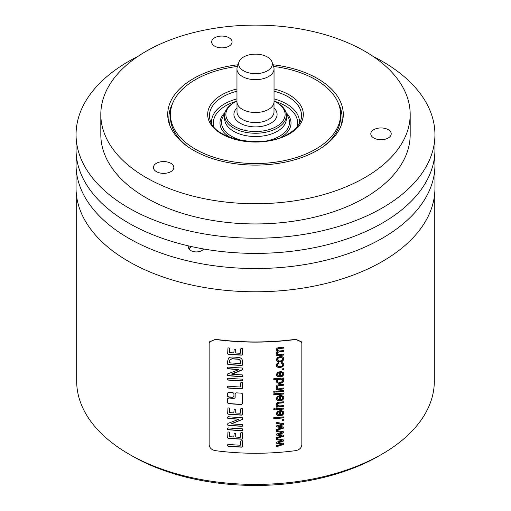 <?xml version="1.0" encoding="UTF-8"?>
<svg xmlns="http://www.w3.org/2000/svg" width="511" height="511" viewBox="0 0 511 511"><rect width="100%" height="100%" fill="white"/><g stroke="black" fill="none" stroke-linecap="round" stroke-linejoin="round"><path stroke-width="0.77" d="M283.586 411.732L283.765 412.703L282.8 414.83L280.092 415.807L277.281 415.258L276.528 414.427M280.424 414.938L280.424 410.569L277.345 411.547L276.362 413.533L277.364 415.43L280.175 415.986L282.883 415.002L283.841 412.875L283.631 411.815L281.542 410.505L281.382 411.547L282.5 412.058L282.851 412.958L282.225 414.242L280.424 414.938L280.341 410.576M282.851 412.958L282.423 411.885L282.768 412.786L282.423 411.885L281.305 411.368M279.421 411.694L277.99 411.994L277.281 413.278L277.486 414.031L278.067 412.173L279.421 411.694L279.421 414.964L277.927 414.562L277.281 413.278L277.843 414.389M301.458 341.885L301.86 343.654L301.86 444.691C301.516 447.834 299.51 449.801 295.856 450.613A179.125 103.42 180 0 1 215.144 450.613C211.49 449.801 209.484 447.834 209.14 444.691L209.14 343.654L209.542 341.891M301.496 341.974L295.856 339.464A179.125 103.42 180 0 1 215.144 339.464L209.504 341.974M227.561 402.566L228.628 403.473A178.818 103.241 0 0 0 241.384 404.322L242.514 403.741L242.45 393.713M241.473 404.501A179.125 103.42 180 0 1 228.717 403.658L227.708 403.038M241.384 404.322L242.431 403.556L242.514 393.987L241.473 393.138A179.125 103.42 180 0 1 236.216 392.85L235.156 393.591L235.156 397.686L234.102 398.42A179.125 103.42 180 0 1 228.717 397.999L227.644 398.714L227.644 402.757M227.561 395.999L228.628 396.9A178.818 103.241 0 0 0 232.818 397.239L233.878 396.51L233.968 393.515L232.907 392.627A179.125 103.42 180 0 1 228.717 392.288L227.644 393.004L227.708 396.472M232.818 397.239L233.968 396.696L233.904 393.227M232.907 397.43A179.125 103.42 180 0 1 228.717 397.092L227.644 396.185M242.476 440.91L242.137 440.821A179.125 103.42 180 0 1 241.09 440.776L240.687 441.05L240.687 444.883L240.304 445.222A179.125 103.42 180 0 1 228.321 444.398L227.644 444.755L227.644 445.873L228.181 446.25A179.125 103.42 180 0 0 241.812 447.157L242.514 446.876L242.514 441.21M242.457 432.76L242.157 432.638A179.125 103.42 180 0 1 240.988 432.587L240.604 433.143L240.566 437.224L240.164 437.327A179.125 103.42 180 0 1 236.203 437.103L235.731 436.643L235.712 433.615L234.21 433.124L233.846 436.637L233.374 436.95A179.125 103.42 180 0 1 229.841 436.675L229.184 432.05A179.125 103.42 180 0 1 227.976 431.948L227.644 437.959L228.321 438.31A179.125 103.42 180 0 0 241.933 439.211L242.514 438.879L242.457 432.76L242.431 438.7L241.933 439.211M229.618 436.592L229.388 432.089M235.833 436.988L235.628 433.43M242.418 428.876L242.054 428.799A179.125 103.42 180 0 1 228.219 427.886L227.644 428.141L227.727 429.642L228.098 429.738A179.125 103.42 180 0 0 241.952 430.658L242.514 430.339L242.418 428.876L242.431 430.16L241.952 430.658M242.393 417.723L241.812 417.64A179.125 103.42 180 0 1 228.321 416.74L227.644 416.995L227.644 418.19L228.302 418.496A179.125 103.42 180 0 0 237.883 419.192L238.528 419.307L238.183 419.537L227.874 423.44L227.644 425.05L228.302 425.388A179.125 103.42 180 0 0 241.914 426.289L242.457 426.174L242.514 424.89L241.812 424.52A179.125 103.42 180 0 1 232.173 423.938L231.726 423.83L232.154 423.593L242.438 419.448L242.393 417.723L242.035 419.665M232.173 423.938L231.726 423.849M227.561 424.865L228.219 425.203A178.818 103.241 0 0 0 241.831 426.11L242.374 425.995L242.374 424.603M227.561 417.998L228.219 418.305A178.818 103.241 0 0 0 237.794 419.007L238.445 419.122L238.183 419.537M242.457 408.672L242.157 408.551A179.125 103.42 180 0 1 240.988 408.5L240.604 409.055L240.566 413.137L240.164 413.246A179.125 103.42 180 0 1 236.203 413.022L235.731 412.556L235.712 409.528L234.21 409.036L233.846 412.556L233.374 412.862A179.125 103.42 180 0 1 229.841 412.588L229.184 407.97A179.125 103.42 180 0 1 227.976 407.861L227.644 413.872L228.321 414.229A179.125 103.42 180 0 0 241.933 415.13L242.514 414.798L242.457 408.672L242.431 414.613L241.933 415.13M229.618 412.505L229.388 408.008M235.833 412.907L235.712 409.528L235.347 409.222M242.476 382.694L242.137 382.605A179.125 103.42 180 0 1 241.09 382.554L240.687 382.835L240.687 386.667L240.304 387.006A179.125 103.42 180 0 1 228.321 386.182L227.644 386.54L227.644 387.657L228.181 388.034A179.125 103.42 180 0 0 241.812 388.941L242.514 388.66L242.514 382.995M242.418 379.213L242.054 379.136A179.125 103.42 180 0 1 228.219 378.223L227.644 378.479L227.727 379.98L228.098 380.075A179.125 103.42 180 0 0 241.952 380.995L242.514 380.676L242.418 379.213L242.431 380.497L241.952 380.995M242.393 368.067L241.812 367.977A179.125 103.42 180 0 1 228.321 367.083L227.644 367.332L227.644 368.527L228.302 368.833A179.125 103.42 180 0 0 237.883 369.53L238.528 369.645L238.183 369.875L227.746 373.86L227.644 375.393L228.302 375.732A179.125 103.42 180 0 0 241.914 376.633L242.457 376.511L242.514 375.227L241.812 374.857A179.125 103.42 180 0 1 232.173 374.276L242.438 369.792L242.393 368.067L242.035 370.002M232.173 374.276L231.726 374.186M227.561 375.202L228.219 375.54A178.818 103.241 0 0 0 241.831 376.447L242.374 376.332L242.374 374.94M227.561 368.335L228.219 368.648A178.818 103.241 0 0 0 237.794 369.351L238.445 369.459L238.183 369.875M240.362 357.898L237.922 357.361A179.125 103.42 180 0 1 232.479 357.004L230.071 357.189L228.602 358.045L227.644 361.041L227.644 364.196L228.321 364.567A179.125 103.42 180 0 0 241.812 365.461L242.514 365.116L242.386 360.268L241.76 358.965L240.362 357.898M242.457 348.7L242.157 348.579A179.125 103.42 180 0 1 240.988 348.528L240.604 349.083L240.566 353.165L240.164 353.273A179.125 103.42 180 0 1 236.203 353.05L235.731 352.584L235.712 349.556L234.21 349.064L233.846 352.584L233.374 352.89A179.125 103.42 180 0 1 229.841 352.616L229.184 347.991A179.125 103.42 180 0 1 227.976 347.889L227.644 353.899L228.321 354.257A179.125 103.42 180 0 0 241.933 355.158L242.514 354.826L242.457 348.7L242.431 354.64L241.933 355.158M229.618 352.533L229.388 348.036M235.833 352.935L235.628 349.371M283.682 444.378L276.521 446.748L276.521 445.72L282.2 444.002L276.521 443.203L276.521 442.187L282.053 440.591L276.521 439.677L276.521 438.713L283.682 439.971L283.682 440.999L278.182 442.615L283.682 443.344L283.682 444.378L283.599 443.331M283.682 436.228L276.521 438.591L276.521 437.563L282.2 435.845L276.521 435.053L276.521 434.031L282.053 432.434L276.521 431.52L276.521 430.556L283.682 431.814L283.682 432.843L278.182 434.459L283.682 435.187L283.682 436.228L283.599 435.18M283.682 428.071L276.521 430.434L276.521 429.412L282.2 427.688L276.521 426.896L276.521 425.874L282.053 424.277L276.521 423.37L276.521 422.399L283.682 423.657L283.682 424.692L278.182 426.302L283.682 427.036L283.682 428.071L283.599 427.024M283.682 420.713A179.125 103.42 180 0 1 282.308 420.84L282.308 419.71A179.125 103.42 180 0 0 283.682 419.582L283.682 420.713L283.599 419.595M283.682 417.883A179.125 103.42 180 0 1 273.781 418.63L273.781 417.634A179.125 103.42 180 0 0 283.682 416.887L283.682 417.883L283.599 416.893M275.186 409.726A179.125 103.42 180 0 1 273.781 409.809L273.781 408.819A179.125 103.42 180 0 0 275.186 408.736L275.186 409.726L275.103 408.736M283.682 409.062A179.125 103.42 180 0 1 276.521 409.637L276.521 408.647A179.125 103.42 180 0 0 283.682 408.072L283.682 409.062L283.599 408.078M277.914 405.587L279.779 405.9A179.125 103.42 180 0 0 283.682 405.568L283.682 406.558A179.125 103.42 180 0 1 276.521 407.133L276.521 406.239A179.125 103.42 180 0 0 277.543 406.168L276.534 405.217L276.598 403.403L277.211 402.694L279.287 402.176A179.125 103.42 180 0 0 283.682 401.806L283.682 402.796A179.125 103.42 180 0 1 279.338 403.166L277.639 403.818L277.416 404.527L277.914 405.587L277.339 404.348L277.831 405.408L277.339 404.348L277.639 403.818M281.542 395.437L281.382 396.472L282.5 396.99L282.851 397.89L282.225 399.174L280.424 399.87L280.424 395.501L280.098 395.52L277.345 396.472L276.362 398.459L277.364 400.362L280.175 400.911L282.883 399.934L283.841 397.807L283.631 396.747L281.542 395.437M281.305 396.3L282.423 396.817L282.851 397.89M283.682 394.019A179.125 103.42 180 0 1 273.781 394.773L273.781 393.777A179.125 103.42 180 0 0 283.682 393.029L283.682 394.019L283.599 393.036M275.186 392.148A179.125 103.42 180 0 1 273.781 392.237L273.781 391.241A179.125 103.42 180 0 0 275.186 391.158L275.186 392.148L275.103 391.158M283.682 391.483A179.125 103.42 180 0 1 276.521 392.058L276.521 391.068A179.125 103.42 180 0 0 283.682 390.493L283.682 391.483L283.599 390.5M277.914 388.009L279.779 388.322A179.125 103.42 180 0 0 283.682 387.99L283.682 388.986A179.125 103.42 180 0 1 276.521 389.554L276.521 388.66A179.125 103.42 180 0 0 277.543 388.59L276.534 387.638L276.598 385.824L277.211 385.115L279.287 384.598A179.125 103.42 180 0 0 283.682 384.227L283.682 385.217A179.125 103.42 180 0 1 279.338 385.588L277.639 386.239L277.416 386.948L277.914 388.009L277.339 386.77L277.831 387.83L277.339 386.77L277.639 386.239M283.682 378.907A179.125 103.42 180 0 1 282.781 378.983L283.694 379.807L283.375 381.858L282.066 382.886L280.117 383.365L278.176 383.224L276.828 382.445L276.362 381.168L277.352 379.488A179.125 103.42 180 0 1 273.781 379.718L273.781 378.728A179.125 103.42 180 0 0 283.682 377.98L283.682 378.907L283.599 377.993M281.542 371.58L281.382 372.615L282.5 373.132L282.851 374.033L282.225 375.31L280.424 376.007L280.424 371.644L280.098 371.663L277.345 372.615L276.362 374.601L277.364 376.505L280.175 377.054L282.883 376.077L283.841 373.95L283.631 372.889L281.542 371.58M281.305 372.442L282.423 372.96L282.851 374.033M283.682 369.862A179.125 103.42 180 0 1 282.308 369.983L282.308 368.853A179.125 103.42 180 0 0 283.682 368.731L283.682 369.862L283.599 368.738M281.222 362.427L281.069 363.41L282.411 363.794L282.851 364.733L282.2 365.972L280.105 366.598L278.022 366.285L277.364 365.116L277.728 364.247L278.814 363.672L278.636 362.721L276.956 363.621L276.362 365.224L276.802 366.591L278.105 367.454L280.137 367.613L282.89 366.649L283.841 364.63L283.656 363.736L283.151 363.078L281.222 362.427M280.986 363.238L282.334 363.621L282.851 364.733M277.16 361.354L280.111 362.037L282.883 361.047L283.841 358.965L283.407 357.598L282.187 356.716L280.009 356.557L277.339 357.528L276.362 359.565L277.16 361.354L276.534 360.491M283.631 357.975L283.407 357.598M277.69 353.906L277.416 353.146L278.476 354.359L279.977 354.404A179.125 103.42 180 0 0 283.682 354.085L283.682 355.081A179.125 103.42 180 0 1 276.521 355.65L276.521 354.762A179.125 103.42 180 0 0 277.53 354.691L276.362 352.999L276.694 351.913L277.62 351.255L276.362 349.537L276.956 348.157L278.776 347.557A179.125 103.42 180 0 0 283.682 347.141L283.682 348.132A179.125 103.42 180 0 1 279.178 348.508L277.62 349.077L277.92 350.674L277.339 349.511L277.843 350.501L277.339 349.511L277.62 349.077M277.741 352.149L277.339 352.973L277.607 353.727L277.339 352.973L277.741 352.149L278.961 351.817A178.818 103.241 0 0 0 283.599 351.427L283.682 350.603A179.125 103.42 180 0 1 279.53 350.961L277.92 350.674M283.682 351.6A179.125 103.42 180 0 1 279.038 351.99L277.824 352.328M76.682 196.78L76.682 381.174A178.818 103.241 180 0 0 82.776 407.893A178.818 103.241 0 0 0 129.053 454.177A178.818 103.241 0 0 0 381.947 454.177A178.818 103.241 0 0 0 434.318 381.174L434.318 196.78M215.144 339.464L209.58 341.802M215.22 339.291A178.818 103.241 0 0 0 295.78 339.291L295.856 339.464M301.42 341.802L295.78 339.291M76.548 157.369A179.438 103.599 0 0 0 76.062 164.944L76.062 188.189A179.438 103.599 0 0 0 128.619 261.44A179.438 103.599 0 0 0 324.166 283.899A179.438 103.599 0 0 0 434.938 188.189L434.938 164.944A179.438 103.599 0 0 0 434.452 157.369M76.062 164.944A179.438 103.599 0 0 0 128.619 238.203A179.438 103.599 0 0 0 324.166 260.661A179.438 103.599 0 0 0 434.938 164.944M203.589 248.959A7.735 4.465 180 0 1 193.343 251.584A7.735 4.465 180 0 1 188.572 247.458A7.735 4.465 180 0 1 188.987 246.008M434.938 134.636L434.938 149.793A179.438 103.599 180 0 1 324.166 245.504A179.438 103.599 180 0 1 128.619 223.045A179.438 103.599 180 0 1 76.062 149.793L76.062 134.636A179.438 103.599 0 0 0 128.619 207.888A179.438 103.599 0 0 0 324.166 230.346A179.438 103.599 0 0 0 434.938 134.636A179.438 103.599 0 0 0 382.381 61.384A179.438 103.599 0 0 0 372.979 56.331M138.021 56.331A179.438 103.599 0 0 0 76.062 134.636M100.814 114.426L100.814 134.636A154.686 89.31 180 0 0 196.307 217.143A154.686 89.31 180 0 0 364.88 197.783A154.686 89.31 0 0 0 410.186 134.636L410.186 114.426A154.686 89.31 180 0 1 364.88 177.579A154.686 89.31 180 0 1 196.307 196.933A154.686 89.31 180 0 1 100.814 114.426A154.686 89.31 180 0 1 146.12 51.279A154.686 89.31 180 0 1 314.693 31.918A154.686 89.31 180 0 1 410.186 114.426M272.976 64.756A87.783 50.685 180 0 1 317.574 78.592A87.783 50.685 180 0 1 341.693 124.032A87.783 50.685 180 0 1 281.222 162.881A87.783 50.685 180 0 1 193.426 150.266A87.783 50.685 180 0 1 169.307 124.032A87.783 50.685 180 0 1 238.024 64.756M156.404 163.303A10.207 5.896 0 0 0 153.415 167.474A10.207 5.896 0 0 0 159.713 172.916A10.207 5.896 0 0 0 170.84 171.639A10.207 5.896 0 0 0 173.829 167.474A10.207 5.896 0 0 0 167.525 162.025A10.207 5.896 0 0 0 156.404 163.303M214.652 37.795A10.207 5.896 0 0 0 211.663 41.966A10.207 5.896 0 0 0 217.961 47.408A10.207 5.896 0 0 0 229.088 46.131A10.207 5.896 0 0 0 232.077 41.966A10.207 5.896 0 0 0 225.779 36.517A10.207 5.896 0 0 0 214.652 37.795M373.79 129.673A10.207 5.896 0 0 0 370.801 133.844A10.207 5.896 0 0 0 377.099 139.286A10.207 5.896 0 0 0 388.226 138.008A10.207 5.896 0 0 0 391.215 133.844A10.207 5.896 0 0 0 384.917 128.395A10.207 5.896 0 0 0 373.79 129.673M338.518 103.676A86.627 50.014 180 0 1 342.127 117.964A86.627 50.014 180 0 1 341.073 125.732M169.927 125.732A86.627 50.014 180 0 1 168.873 117.964A86.627 50.014 180 0 1 172.482 103.676M168.879 118.092A86.627 50.014 180 0 1 172.13 104.64M323.374 146.568A85.075 49.12 0 0 0 340.575 116.955L340.575 114.426A85.075 49.12 0 0 0 273.532 66.424M338.87 104.64A86.627 50.014 180 0 1 342.121 118.092M187.626 146.568A85.075 49.12 180 0 1 170.425 116.955L170.425 114.426A85.075 49.12 180 0 1 195.343 79.697A85.075 49.12 0 0 1 237.468 66.424M340.575 114.426A85.075 49.12 0 0 1 315.657 149.161A85.075 49.12 180 0 1 222.943 159.809A85.075 49.12 180 0 1 170.425 114.426M274.037 101.089A29.625 17.099 180 0 1 276.445 102.334L277.32 102.839A30.858 17.815 180 0 1 286.358 115.435L286.358 118.712A30.858 17.815 180 0 1 277.32 131.308A30.858 17.815 180 0 1 243.69 135.172A30.858 17.815 180 0 1 224.642 118.712L224.642 115.435A30.858 17.815 180 0 1 233.68 102.839L234.555 102.334A29.625 17.099 180 0 1 236.963 101.089M286.358 115.435A30.858 17.815 180 0 1 277.32 128.037A30.858 17.815 180 0 1 243.69 131.895A30.858 17.815 180 0 1 224.642 115.435M276.445 102.334A29.625 17.099 180 0 1 276.445 126.517A29.625 17.099 180 0 1 234.555 126.517A29.625 17.099 180 0 1 234.555 102.334L233.68 102.839M274.037 68.959L274.037 101.798A18.537 10.705 180 0 1 268.607 109.367A18.537 10.705 180 0 1 248.403 111.685A18.537 10.705 180 0 1 236.963 101.798L236.963 68.959A18.537 10.705 0 0 0 248.403 78.847A18.537 10.705 0 0 0 268.607 76.529A18.537 10.705 0 0 0 274.037 68.959A18.537 10.705 0 0 0 273.704 66.928L272.076 62.061A16.882 9.747 0 0 0 260.444 54.588A16.882 9.747 0 0 0 243.562 57.015A16.882 9.747 0 0 0 238.924 62.061A16.882 9.747 0 0 0 247.586 72.517A16.882 9.747 0 0 0 267.438 70.799A16.882 9.747 0 0 0 272.076 62.061M238.924 62.061L237.296 66.928A18.537 10.705 0 0 0 236.963 68.959M188.961 248.863A7.735 4.465 180 0 1 190.833 247.113A7.735 4.465 180 0 1 190.961 247.043M189.089 249.068A7.384 4.26 180 0 1 191.082 246.966A7.384 4.26 180 0 1 191.746 246.628M129.053 454.177L132.119 455.946A174.487 100.737 0 0 0 378.881 455.946L381.947 454.177M242.393 440.731L242.431 446.697L241.729 446.978A178.818 103.241 0 0 1 228.091 446.065L227.682 445.975M241.85 439.032A178.818 103.241 0 0 1 228.238 438.125L227.765 438.048M241.869 430.473A178.818 103.241 0 0 1 228.008 429.547L227.638 429.451M241.952 419.486L231.636 423.638M241.85 414.945A178.818 103.241 0 0 1 228.238 414.038L227.765 413.967M242.393 382.515L242.431 388.475L241.729 388.756A178.818 103.241 0 0 1 228.091 387.843L227.682 387.76M241.869 380.81A178.818 103.241 0 0 1 228.008 379.884L227.638 379.788M241.952 369.823L231.636 373.982M242.137 359.559L242.431 364.937L241.729 365.276A178.818 103.241 0 0 1 228.238 364.375L227.746 364.286M240.528 360.99L239.129 359.342L237.57 359.022L240.125 360.159L240.604 361.897L240.604 363.155L240.144 363.519A179.125 103.42 180 0 1 230.046 362.848L229.72 362.778M229.509 362.28L229.509 360.996L229.509 362.28M237.57 359.022A178.818 103.241 0 0 1 232.575 358.69L230.212 359.201L229.509 360.996M229.599 361.181L230.301 359.386L232.665 358.875A179.125 103.42 180 0 0 237.66 359.207M241.85 354.973A178.818 103.241 0 0 1 228.238 354.066L227.765 353.995M278.182 442.615L283.599 440.827L283.599 439.958M276.445 439.505L282.053 440.591M276.445 443.031L280.724 443.823M282.2 444.002L280.648 443.65M276.445 446.569L283.599 444.206M278.182 434.459L283.599 432.67L283.599 431.801M276.445 431.348L282.053 432.434M276.445 434.874L280.724 435.666M282.2 435.845L280.648 435.493M276.445 438.419L283.599 436.049M278.182 426.302L283.599 424.52L283.599 423.645M276.445 423.191L282.053 424.277M276.445 426.723L280.724 427.509M282.2 427.688L280.648 427.337M276.445 430.262L283.599 427.899M282.308 420.655A178.818 103.241 0 0 0 283.599 420.54M273.781 418.452A178.818 103.241 0 0 0 283.599 417.704M273.781 409.63A178.818 103.241 0 0 0 275.103 409.554M276.521 409.458A178.818 103.241 0 0 0 283.599 408.889M276.521 406.954A178.818 103.241 0 0 0 283.599 406.386L283.599 405.574M283.599 401.812L283.599 402.623A178.818 103.241 0 0 1 279.255 402.987L277.562 403.645M277.543 406.168L276.496 405.127M280.424 399.87L280.341 395.508M283.586 396.664L283.765 397.635L282.8 399.762L280.092 400.739L277.281 400.19L276.528 399.359M279.421 396.625L277.99 396.926L277.281 398.203L277.486 398.963L278.067 397.104L279.421 396.625L279.421 399.889L277.927 399.493L277.281 398.203L277.843 399.315M273.781 394.588A178.818 103.241 0 0 0 283.599 393.847M273.781 392.052A178.818 103.241 0 0 0 275.103 391.975M276.521 391.88A178.818 103.241 0 0 0 283.599 391.311M276.521 389.376A178.818 103.241 0 0 0 283.599 388.807L283.599 387.996M283.599 384.234L283.599 385.045A178.818 103.241 0 0 1 279.255 385.409L277.562 386.067M277.543 388.59L276.496 387.549M273.781 379.539A178.818 103.241 0 0 0 277.269 379.309L277.352 379.488M283.656 379.724L283.292 381.685L281.983 382.713L278.093 383.052L276.745 382.273M282.781 378.983L282.704 378.811A178.818 103.241 0 0 0 283.599 378.728M282.768 380.35L282.123 379.303L280.137 379.009L277.978 379.641L277.435 381.391M282.704 379.967L282.174 381.704L280.117 382.349L278.035 382.062L277.371 381.008L278.061 379.814L280.22 379.188L282.206 379.475L282.851 380.523M277.39 381.308L277.288 380.829M280.424 376.007L280.341 371.65M283.586 372.806L283.765 373.777L282.8 375.904L280.092 376.882L277.281 376.332L276.528 375.502M279.421 372.762L277.99 373.068L277.281 374.346L277.486 375.106L278.067 373.241L279.421 372.762L279.421 376.032L277.927 375.63L277.281 374.346L277.843 375.457M282.308 369.804A178.818 103.241 0 0 0 283.599 369.689M278.552 362.548L278.738 363.5L277.645 364.068L277.281 364.943M283.618 363.653L283.765 364.458L282.807 366.476L280.06 367.441L278.029 367.281L276.719 366.419M283.324 357.425L283.765 358.792L282.807 360.875L280.034 361.858L277.083 361.175M282.768 358.882L282.085 357.719L279.99 357.4L277.978 358.051L277.288 359.322L277.454 359.98M282.692 358.415L282.851 359.061L282.174 360.351L280.111 361.015L278.054 360.683L277.371 359.495L278.061 358.224L280.073 357.572L282.161 357.892L282.851 359.061M277.409 359.891L277.288 359.322M276.521 355.471A178.818 103.241 0 0 0 283.599 354.902L283.599 354.091M283.599 351.427L283.599 350.616M283.599 347.154L283.599 347.959A178.818 103.241 0 0 1 279.102 348.336L277.537 348.904M277.62 351.255L276.477 350.156M277.53 354.691L276.604 353.848M274.037 88.971A47.83 27.613 180 0 1 289.322 133.952A47.83 27.613 180 0 1 221.678 133.952A47.83 27.613 180 0 1 221.678 94.899A47.83 27.613 180 0 1 236.963 88.971M274.037 91.22A46.035 26.578 180 0 1 300.704 120.583C299.044 125.553 294.943 129.973 288.396 133.863C264.519 149.359 214.46 139.899 210.296 120.583A46.035 26.578 180 0 1 222.949 96.758A46.035 26.578 180 0 1 236.963 91.22M236.963 98.879A43.959 25.378 0 0 0 224.418 103.95A43.959 25.378 0 0 0 211.643 123.592M299.357 123.592A43.959 25.378 0 0 0 274.037 98.879M297.166 126.734A42.164 24.343 0 0 0 274.388 101.255M236.612 101.255A42.164 24.343 0 0 0 225.683 105.803A42.164 24.343 0 0 0 213.834 126.734M225.083 112.426A35.521 20.504 0 0 0 230.161 137.389M280.839 137.389A35.521 20.504 0 0 0 285.917 112.426M224.738 114.01A34.001 19.629 0 0 0 244.514 140.947M266.487 140.947A34.001 19.629 0 0 0 279.543 136.252A34.001 19.629 0 0 0 286.262 114.01M273.998 108A21.596 12.468 180 0 1 270.773 123.24A21.596 12.468 180 0 1 242.201 124.25A21.596 12.468 180 0 1 237.002 108M273.998 102.475L273.998 111.903A18.498 10.68 180 0 1 268.582 119.453A18.498 10.68 180 0 1 248.423 121.771A18.498 10.68 180 0 1 237.002 111.903L237.002 102.475"/></g></svg>
